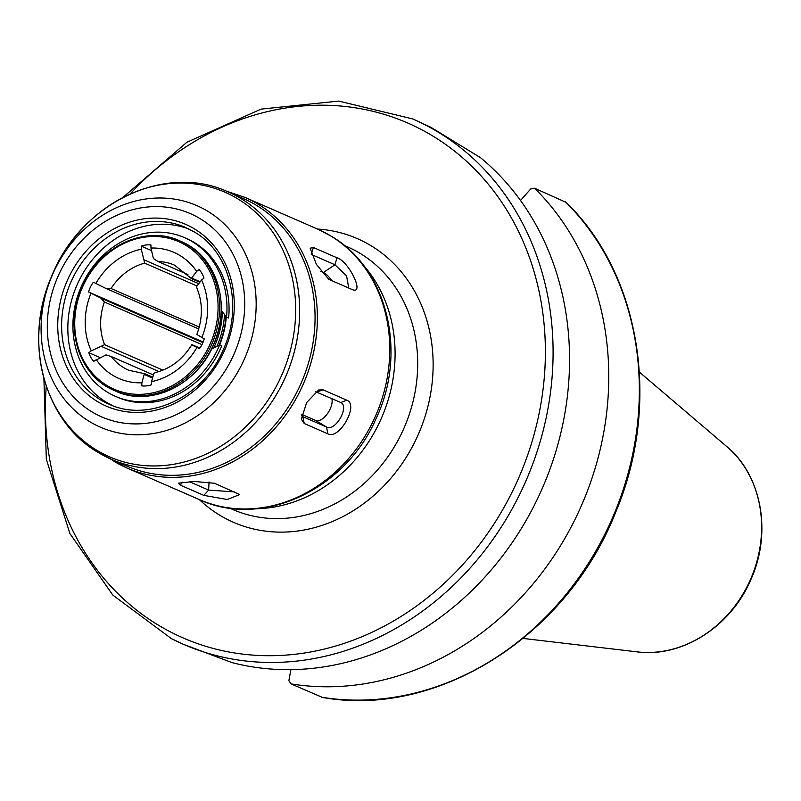 <?xml version="1.0" encoding="UTF-8"?>
<svg xmlns="http://www.w3.org/2000/svg" width="801" height="801" viewBox="0 0 801 801"><rect width="100%" height="100%" fill="white"/><g stroke="black" fill="none" stroke-linecap="round" stroke-linejoin="round"><path stroke-width="1.2" d="M362.983 264.71A143.309 124.315 113.6 0 1 381.476 418.042A143.309 124.315 113.6 0 1 256.46 508.725M171.494 638.677A286.618 248.63 -66.4 0 0 183.329 644.274L231.97 662.587A286.618 248.63 -66.4 0 0 535.979 501.947A286.618 248.63 -66.4 0 0 480.44 157.637L431.028 127.369L412.665 118.918L338.693 101.076L261.036 109.126L186.873 142.268L122.974 197.376M201.972 344.62L104.39 302.017A57.322 49.722 -66.4 0 0 104.581 344.69L91.254 350.848L88.821 352.68A25.792 22.378 -66.4 0 0 93.707 361.291L105.962 354.903L111.329 356.575A57.322 49.722 -66.4 0 0 126.328 369.121A57.322 49.722 -66.4 0 0 128.701 370.242L144.4 373.646M145.171 373.867L144.2 374.437L145.171 373.867L152.07 376.881M152.861 374.708L111.329 356.575M151.87 377.782L144.2 374.437L141.847 382.808L141.857 385.892A25.792 22.378 -66.4 0 0 151.549 384.73L151.539 381.646L153.892 373.276L156.425 372.245C170.883 368.4 182.648 359.289 191.719 344.911L199.439 348.635A25.792 22.378 -66.4 0 0 204.245 338.863L196.846 334.488C202.783 318.367 202.883 303.148 197.146 288.841L196.515 286.648L201.552 280L203.985 278.167A25.792 22.378 -66.4 0 0 199.099 269.557L196.666 271.389L191.629 278.037L191.94 278.838L199.229 282.022M104.581 344.69L162.893 370.142M196.676 285.837L144.701 263.149A57.322 49.722 -66.4 0 0 111.029 288.53L105.672 288.33L93.367 282.222A25.792 22.378 -66.4 0 0 88.561 291.995L100.866 298.102L104.39 302.017M111.029 288.53L199.259 327.038M191.149 278.368L174.568 265.171A57.322 49.722 -66.4 0 0 158.087 261.547L153.391 258.503L150.958 248.04L150.948 244.966A25.792 22.378 -66.4 0 0 141.256 246.127L141.266 249.201L144.701 263.149M158.087 261.547L187.925 274.573M199.699 281.562L191.629 278.037L191.94 278.838M290.903 669.646L288.851 680.69L291.013 683.884L322.302 697.341M565.866 202.283L534.567 188.215L530.703 188.966L520.51 200.49M291.013 683.884A286.618 248.63 -66.4 0 0 575.268 518.888A286.618 248.63 -66.4 0 0 534.567 188.215M199.849 348.075L191.92 344.61M198.027 283.384L143.699 259.664M151.089 250.413L141.256 246.127M198.728 328.951L105.672 288.33M202.913 342.648L100.866 298.102M203.174 342.017L88.561 291.995M158.928 371.544L101.076 346.292M99.464 357.326L88.821 352.68M228.185 191.95C164.846 162.192 80 203.764 51.474 276.685C23.029 341.216 43.654 421.136 98.263 452.525L111.459 459.353A145.892 126.558 113.6 0 0 282.272 383.839A145.892 126.558 113.6 0 0 241.051 198.598A145.892 126.558 113.6 0 0 228.185 191.95L243.584 198.668A145.892 126.558 113.6 0 1 256.45 205.326A145.892 126.558 113.6 0 1 297.672 390.568A145.892 126.558 113.6 0 1 126.848 466.072L111.459 459.353A145.892 126.558 113.6 0 1 98.593 452.695M180.145 485.036L178.323 483.183L194.212 481.471L214.498 483.253L239.689 494.567L227.274 499.494L203.804 495.368L180.145 485.036L182.818 482.122M328.81 279.359L316.395 264.39L310.137 248.23L313.341 247.479L336.991 257.802C348.565 260.866 365.026 294.718 352.47 289.682L328.81 279.359M353.291 289.972L352.47 289.682M304.21 423.499L301.396 419.083L306.633 402.583L318.608 390.007L323.083 389.837L346.743 400.16C359.309 404.525 339.304 440.27 327.859 433.832L304.21 423.499L302.888 416.71L326.548 427.033C335.459 432.049 350.157 405.787 340.395 402.322L315.664 391.719M301.737 414.397L315.754 420.515A14.188 7.009 121.1 0 0 327.269 413.897A14.188 7.009 121.1 0 0 331.834 398.588M340.815 402.543L346.743 400.16M301.516 415.599L302.127 416.25M331.824 280.67A14.188 4.205 56.3 0 0 323.434 272.45L320.71 271.259M348.785 288.08L346.563 275.924L334.958 264.771L311.599 254.568M189.296 481.651L208.63 490.092L234.262 491.884M112.871 405.737A96.22 83.464 113.6 0 1 90.383 389.166A96.22 83.464 113.6 0 1 84.435 270.918A96.22 83.464 113.6 0 1 189.827 229.436M226.293 316.785A82.113 71.229 113.6 0 1 219.674 344.8A86.558 75.084 113.6 0 1 129.221 400.6A86.558 75.084 113.6 0 1 115.304 396.295A86.558 75.084 113.6 0 1 78.087 294.758A86.558 75.084 113.6 0 1 170.643 233.331A86.558 75.084 113.6 0 1 184.56 237.637A86.558 75.084 113.6 0 1 226.543 317.106L228.635 318.017A86.558 75.084 113.6 0 0 186.653 238.548L184.56 237.637M211.554 349.066L219.684 344.79L221.777 345.712A86.558 75.084 113.6 0 1 131.314 401.511A86.558 75.084 113.6 0 1 117.397 397.206L115.304 396.295M226.543 317.106L221.296 310.408M225.942 316.345A81.682 70.858 113.6 0 1 219.164 345.071M216.971 346.222A80.541 69.867 -66.4 0 0 224.5 314.503M110.848 388.906A81.682 70.858 113.6 0 1 82.873 285.326A81.682 70.858 113.6 0 1 179.604 240.791A81.682 70.858 113.6 0 1 182.978 242.383A81.682 70.858 113.6 0 1 210.983 345.962A81.682 70.858 113.6 0 1 114.243 390.518A81.682 70.858 113.6 0 1 110.878 388.926M110.858 387.664A80.541 69.867 -66.4 0 0 208.65 347.223A80.541 69.867 -66.4 0 0 181.947 243.184A80.541 69.867 -66.4 0 0 84.155 283.634A80.541 69.867 -66.4 0 0 110.858 387.664M115.815 391.198A81.682 70.858 -66.4 0 0 212.555 346.653A81.682 70.858 -66.4 0 0 184.55 243.073A81.682 70.858 -66.4 0 0 181.176 241.471L179.604 240.791C145.041 224.46 97.912 247.159 81.582 287.859C64.34 325.957 77.977 373.216 110.858 388.916L115.815 391.198C150.388 407.529 197.507 384.84 213.847 344.13C231.078 306.042 217.441 258.783 184.56 243.073L184.49 243.043M226.373 191.169L245.056 197.436L317.456 229.036L330.793 235.945C387.664 268.525 407.769 353.021 375.829 419.083C345.191 489.912 261.767 528.81 199.339 499.594A147.604 128.04 -66.4 0 0 372.175 423.198A147.604 128.04 -66.4 0 0 330.463 235.774A147.604 128.04 -66.4 0 0 317.456 229.036A154.773 134.258 113.6 0 1 363.694 241.632A154.773 134.258 113.6 0 1 414.998 441.561A154.773 134.258 113.6 0 1 227.073 519.278A154.773 134.258 113.6 0 1 199.319 499.584M229.537 508.084L232.821 509.516A143.309 124.315 -66.4 0 0 402.543 431.349A143.309 124.315 -66.4 0 0 353.401 249.642A143.309 124.315 -66.4 0 0 347.484 246.838L344.2 245.406M43.905 378.503L46.318 459.283L69.927 533.576L112.821 595.103L171.414 638.647L183.329 644.274A286.618 248.63 -66.4 0 0 522.763 487.949A286.618 248.63 -66.4 0 0 424.49 124.515A286.618 248.63 -66.4 0 0 412.665 118.918M46.258 386.202A280.881 243.654 -66.4 0 0 171.414 632.4A280.881 243.654 -66.4 0 0 512.47 491.353A280.881 243.654 -66.4 0 0 419.354 128.52A280.881 243.654 -66.4 0 0 130.213 193.872M523.133 638.427L637.125 651.864A115.815 100.465 -66.4 0 0 750.607 579.183A115.815 100.465 -66.4 0 0 726.757 446.547L639.398 372.095M141.847 382.808A68.786 59.675 113.6 0 1 116.045 377.121A68.786 59.675 113.6 0 1 96.14 359.459M91.254 350.848A68.786 59.675 113.6 0 1 91.004 293.236M95.81 283.474A68.786 59.675 113.6 0 1 141.266 249.201M150.958 248.04A68.786 59.675 113.6 0 1 196.666 271.389M201.552 280A68.786 59.675 113.6 0 1 201.802 337.611M196.996 347.384A68.786 59.675 113.6 0 1 151.539 381.646M321.591 697.23A286.618 248.63 -66.4 0 0 605.846 532.234A286.618 248.63 -66.4 0 0 565.146 201.562M179.925 242.202A80.541 69.867 113.6 0 1 184.56 244.325M222.308 311.709A77.957 67.624 113.6 0 1 213.737 347.924M97.592 401.631A99.184 86.037 113.6 0 1 72.21 270.678A99.184 86.037 113.6 0 1 194.433 228.886A99.184 86.037 113.6 0 1 219.814 359.829A99.184 86.037 113.6 0 1 97.592 401.631M245.056 197.436A147.604 128.04 113.6 0 1 258.072 204.165A147.604 128.04 113.6 0 1 299.784 391.589A147.604 128.04 113.6 0 1 126.948 467.994A147.604 128.04 113.6 0 1 113.932 461.256M184.821 227.114A96.32 83.554 -66.4 0 0 183.779 226.683A96.32 83.554 -66.4 0 0 72.521 278.588A96.32 83.554 -66.4 0 0 100.315 399.709A96.32 83.554 -66.4 0 0 106.743 403.163A96.32 83.554 -66.4 0 0 107.765 403.644M96.731 450.212A144.35 125.216 -66.4 0 0 274.623 389.386A144.35 125.216 -66.4 0 0 237.687 198.798A144.35 125.216 -66.4 0 0 59.795 259.634A144.35 125.216 -66.4 0 0 96.731 450.212M91.865 411.824A110.898 96.2 -66.4 0 0 228.535 365.096A110.898 96.2 -66.4 0 0 200.16 218.683A110.898 96.2 -66.4 0 0 63.489 265.411A110.898 96.2 -66.4 0 0 91.865 411.824M207.619 211.174A120.821 104.811 113.6 0 1 238.538 370.703A120.821 104.811 113.6 0 1 89.632 421.616A120.821 104.811 113.6 0 1 58.723 262.097A120.821 104.811 113.6 0 1 207.619 211.174M315.754 420.515L326.548 427.033L327.859 433.832M323.083 389.837L316.745 391.999M323.434 272.45L334.958 264.771L336.991 257.802M313.341 247.479L311.309 254.438M209.051 481.962L208.63 490.092L203.804 495.368M637.125 651.864C682.452 658.022 731.944 625.891 751.418 578.302C771.934 532.004 761.531 475.173 726.757 446.547M321.932 697.331C436.865 718.497 566.928 636.344 615.518 512.62C661.606 404.355 640.85 273.952 565.556 201.842M183.779 226.683L194.263 231.91C229.717 252.095 243.374 305.571 223.649 348.846C204.115 396.785 148.836 423.088 108.786 404.094L106.743 403.163M109.657 458.552L126.948 467.994L199.339 499.594"/></g></svg>

